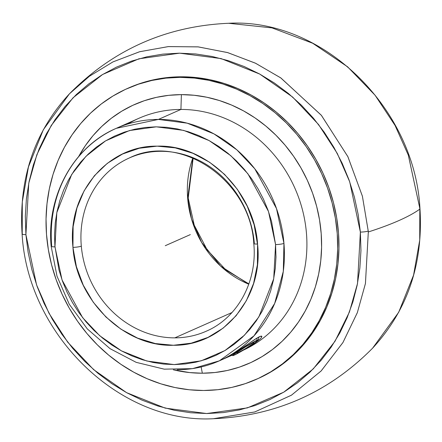 <?xml version="1.0" encoding="UTF-8"?>
<svg xmlns="http://www.w3.org/2000/svg" width="442" height="442" viewBox="0 0 442 442"><rect width="100%" height="100%" fill="white"/><g stroke="black" fill="none" stroke-linecap="round" stroke-linejoin="round"><path stroke-width="0.66" d="M248.89 283.891L225.972 270.056L207.199 249.912L194.231 225.199L188.215 198.082A6.381 1 175.2 0 1 187.684 198.541L192.839 157.982A94.776 85.256 -113.9 0 0 187.684 198.541A94.776 85.256 -113.9 0 0 248.78 284.2L220.552 266.045L201.69 242.531L191.546 219.094L187.684 198.541A6.381 1 -4.8 0 0 188.215 198.066L193.143 158.109M72.941 247.365L72.825 245.951C67.587 193.01 107.887 145.308 157.12 146.153C206.138 144.296 254.161 191.099 257.587 244.056A6.381 0.989 174.9 0 1 253.78 243.503A6.381 0.989 -5.1 0 0 257.587 244.056L257.399 264.813L253.586 283.427L246.404 300.604L236.138 315.693L223.171 328.113L207.994 337.395L191.198 343.191L173.408 345.268L155.308 343.556L137.589 338.119L120.926 329.163L105.953 317.024L93.234 302.173L83.256 285.173L76.405 266.67L72.941 247.365L73.129 226.608L76.947 207.994L84.124 190.817L94.395 175.728L107.362 163.308L122.533 154.026L139.335 148.23L157.12 146.153L175.22 147.866L192.939 153.302L209.602 162.258L224.58 174.397L237.299 189.248L247.271 206.248L254.122 224.751L257.703 245.47C262.94 298.411 222.641 346.114 173.408 345.268C124.39 347.119 76.367 300.322 72.941 247.365A6.381 0.989 -5.1 0 0 81.311 246.133A6.381 0.989 174.9 0 1 72.941 247.365M128.086 158.534A94.776 85.256 -113.9 0 0 81.311 246.133A94.776 85.256 -113.9 0 0 174.828 337.859L231.989 312.527L174.828 337.859A94.776 85.256 -113.9 0 0 207.541 330.627M51.145 246.238L56.996 276.189L69.295 304.3L87.328 328.936L110.064 348.677L136.197 362.352L164.22 369.153L192.497 368.645L219.343 360.838A127.169 114.395 66.1 0 0 283.952 243.382L276.482 208.525L254.796 168.816L236.829 149.821L213.967 133.882L187.181 123.169L158.402 119.423L180.922 109.445L158.402 119.423L116.285 128.324A127.169 114.395 66.1 0 1 158.402 119.423A127.169 114.395 66.1 0 1 283.952 243.382A6.381 1.006 175.3 0 1 275.57 244.57L268.482 211.464L247.885 173.745L230.812 155.706L209.099 140.567L183.657 130.39L156.324 126.832L129.512 130.539L105.555 140.882L86.068 156.219L71.687 174.474L56.819 212.602L54.957 246.851A6.381 1.006 175.3 0 1 51.145 246.255C46.377 195.845 73.389 146.6 116.285 128.324A127.169 114.395 66.1 0 0 51.675 245.78A6.381 1.006 -4.7 0 0 51.145 246.255A6.381 1.006 -4.7 0 0 54.957 246.851L62.046 279.957L82.643 317.676L99.715 335.716L121.428 350.854L146.871 361.031L174.203 364.589L201.016 360.882L224.978 350.539L244.459 335.202L258.841 316.947L273.708 278.819L275.57 244.57A6.381 1.006 -4.7 0 0 283.952 243.382L283.305 271.366L274.664 303.477L254.017 335.837L219.343 360.838A127.169 114.395 66.1 0 1 177.225 369.739M22.1 234.006C27.658 334.738 119.754 423.988 213.425 418.723C275.692 415.972 328.749 392.452 372.606 348.169C407.756 310.03 423.524 263.161 419.9 207.574A6.381 1.006 175.3 0 1 419.707 207.85L408.358 155.247L395.142 125.594L375.197 95.367L347.705 66.902L312.798 43.299L272.068 27.896L228.608 23.277L271.94 27.863L312.599 43.194L347.5 66.731L375.031 95.163L395.032 125.395L408.303 155.098L419.707 207.85A189.364 170.347 66.1 0 1 419.812 209.143A389.479 62.626 175.7 0 1 368.313 231.967A189.364 170.347 -113.9 0 0 368.241 231.094L362.39 196.154L347.832 156.573L321.279 115.202L280.653 77.814L255.332 63.134L227.448 52.537L198.005 46.863L168.242 46.603L139.462 51.78L112.848 61.952L89.312 76.317L69.427 93.831L43.327 129.744L28.448 166.932L22.299 201.872L22.222 232.857A189.364 170.347 -113.9 0 0 22.293 233.735A6.381 1.017 -4.5 0 0 22.1 234.017A6.381 1.017 -4.5 0 0 25.912 234.63A6.381 1.017 175.5 0 1 22.1 234.017C18.597 178.585 34.371 131.854 69.427 93.831L89.378 76.267L112.992 61.88L139.683 51.72L168.529 46.576L198.336 46.896L227.796 52.637L255.669 63.3L280.963 78.03L321.483 115.45L347.931 156.772L362.418 196.259L368.241 231.094A6.381 1.017 175.5 0 1 360.368 232.078L349.71 181.811L337.285 153.457L318.533 124.495L292.648 97.069L259.697 74.052L221.083 58.582L179.59 53.173L138.91 58.803L102.577 74.505L73.046 97.776L51.261 125.456L36.879 154.661L28.763 183.22L25.912 234.63L28.117 252.26L31.907 269.708L37.25 286.803L44.084 303.389L52.349 319.301L61.968 334.384L72.842 348.5L84.875 361.512L97.947 373.291L111.936 383.728L126.699 392.723L142.103 400.187L157.998 406.043L174.231 410.248L190.646 412.751L207.083 413.535L223.381 412.585L239.398 409.916L254.962 405.552L269.94 399.535L284.178 391.916L297.538 382.783L309.903 372.214L321.141 360.307L331.152 347.185L339.837 332.97L347.114 317.792L352.915 301.809L357.18 285.167L359.865 268.029L360.954 250.559L360.368 232.078L358.164 214.453L354.373 197.005L349.036 179.905L342.196 163.325L333.931 147.413L324.312 132.324L313.439 118.207L301.405 105.196L288.333 93.417L274.344 82.98L259.581 73.985L244.177 66.527L228.282 60.664L212.049 56.46L195.64 53.957L179.203 53.178L162.899 54.123L146.888 56.797L131.318 61.162L116.34 67.178L102.102 74.792L88.743 83.93L76.378 94.5L65.14 106.406L55.128 119.528L46.443 133.744L39.167 148.915L33.365 164.899L29.106 181.54L26.415 198.679L25.327 216.149L25.912 234.63L36.57 284.902L48.996 313.251L67.748 342.213L93.632 369.645L126.583 392.656L165.203 408.126L206.69 413.535L247.371 407.905L283.703 392.203L313.234 368.937L335.019 341.252L349.407 312.052L357.517 283.488L360.368 232.078A6.381 1.017 -4.5 0 0 368.241 231.094A189.364 170.347 66.1 0 1 368.313 231.967L365.429 283.582L357.313 312.726L342.909 342.583L321.074 371.031L291.405 395.214L254.741 411.972L213.425 418.723L254.824 411.95L291.521 395.137L321.185 370.915L342.992 342.445L357.357 312.599L365.446 283.482L368.313 231.967A389.479 62.626 -4.3 0 0 419.812 209.143L419.734 240.128L413.585 275.068L398.706 312.256L372.606 348.169L398.673 312.317L413.568 275.145L419.729 240.183L419.812 209.143A189.364 170.347 -113.9 0 0 419.707 207.85A6.381 1.006 -4.7 0 0 419.9 207.563C414.132 106.997 322.135 18.023 228.608 23.277C166.341 26.034 113.285 49.548 69.427 93.831M129.407 157.932C180.027 132.506 250.526 180.325 253.78 243.487C257.581 281.421 237.569 317.903 206.215 331.229A94.776 85.256 66.1 0 1 174.828 337.859A94.776 85.256 66.1 0 1 81.311 246.133A94.776 85.256 66.1 0 1 129.407 157.932A94.776 85.256 66.1 0 1 160.8 151.302A94.776 85.256 66.1 0 1 254.316 243.028A6.381 0.989 -5.1 0 0 253.78 243.503M127.843 124.009A127.169 114.395 66.1 0 1 180.922 109.445A127.169 114.395 -113.9 0 0 138.799 118.34L116.285 128.324M78.516 156.811L85.251 145.81L93.013 135.661L101.726 126.456L111.307 118.29L121.666 111.235L132.699 105.356L144.302 100.721L156.363 97.367L168.767 95.328L181.391 94.627L180.922 109.445L181.391 94.627L194.121 95.268L206.823 97.24L219.387 100.527L231.68 105.102L243.597 110.92L255.012 117.915L265.813 126.036L275.907 135.191L285.195 145.296L293.582 156.258L300.985 167.966L307.345 180.308L312.588 193.165L316.665 206.42L319.544 219.934L321.196 233.586L321.599 247.244L320.754 260.769L318.665 274.034L315.361 286.919L310.864 299.289L305.218 311.03L298.483 322.03L290.72 332.18L282.007 341.384L272.427 349.55L262.067 356.606L251.034 362.484L239.431 367.12L227.37 370.473L214.967 372.507L202.342 373.214L201.132 366.976L202.342 373.214L189.612 372.573L173.297 369.794A141.528 127.313 -113.9 0 0 202.342 373.214A141.528 127.313 -113.9 0 0 321.196 233.586A141.528 127.313 -113.9 0 0 181.391 94.627A141.528 127.313 -113.9 0 0 78.726 156.418M231.707 355.357L227.823 357.081L237.498 351.307L255.62 338.87L259.697 336.572L261.719 336.169L261.338 337.627L260.205 338.942L253.448 344.23L245.625 348.793L253.448 344.23L260.205 338.942M219.343 360.838L227.851 357.07L232.221 354.611L257.879 337.506L260.99 336.124L261.719 336.169L261.841 336.688L261.338 337.627M257.183 337.909L256.758 340.373A14.956 0.956 -31.5 0 1 258.238 340.025A14.956 0.956 -31.5 0 1 248.393 347.075A14.956 0.956 -31.5 0 1 234.188 355.158L232.763 355.611L233.271 354.865L241.813 348.92L251.537 343.091L258.183 339.926L255.31 342.495L249.128 346.611L234.188 355.158A14.956 0.956 -31.5 0 1 232.774 355.611A14.956 0.956 -31.5 0 1 241.763 348.953A14.956 0.956 -31.5 0 1 256.758 340.373L257.183 337.909M128.6 87.958L139.678 83.637L153.236 79.869L167.175 77.582L181.369 76.786L180.093 77.356L181.369 76.786A159.081 143.103 -113.9 0 0 128.683 87.919L127.406 88.488A159.081 143.103 66.1 0 1 180.093 77.356A159.081 143.103 66.1 0 1 332.456 204.215A159.081 143.103 66.1 0 1 256.327 379.352A159.081 143.103 66.1 0 1 203.64 390.485A159.081 143.103 66.1 0 1 51.278 263.625A159.081 143.103 66.1 0 1 127.406 88.488M256.327 379.352L257.598 378.788A159.081 143.103 -113.9 0 0 333.727 203.651A159.081 143.103 -113.9 0 0 181.369 76.786L195.673 77.505L209.956 79.726L224.072 83.422L237.895 88.566L251.283 95.096L264.117 102.964L276.261 112.091L287.609 122.379L298.046 133.738L307.472 146.059L315.792 159.219L322.936 173.093L328.831 187.546L333.417 202.442L336.655 217.635L338.511 232.978L338.964 248.327L338.014 263.531L335.666 278.443L331.948 292.924L326.892 306.831L320.549 320.025L312.98 332.39L304.256 343.799L294.46 354.147L283.692 363.33L272.051 371.258L259.647 377.86M180.093 77.356L165.905 78.146L151.96 80.433L138.401 84.207L125.362 89.417L112.959 96.019L101.317 103.947L90.544 113.13L80.753 123.478L72.029 134.887L64.455 147.247L58.112 160.446L53.057 174.352L49.338 188.828L46.996 203.745L46.045 218.945L46.498 234.293L48.355 249.642L51.587 264.83L56.173 279.725L62.068 294.184L69.212 308.057L77.538 321.218L86.963 333.533L97.4 344.893L108.749 355.186L120.893 364.307L133.722 372.175L147.114 378.711L160.932 383.855L175.054 387.551L189.331 389.772L203.64 390.485L217.829 389.695L231.774 387.407L245.332 383.634L258.371 378.424L270.775 371.821L282.416 363.893L293.19 354.711L302.98 344.362L311.704 332.953L319.273 320.594L325.621 307.394L330.671 293.488L334.39 279.012L336.738 264.095L337.688 248.896L337.235 233.547L335.379 218.199L332.146 203.005L327.555 188.11L321.666 173.656L314.522 159.783L306.196 146.622L296.77 134.307L286.333 122.948L274.985 112.655L262.841 103.533L250.012 95.665L236.619 89.129L222.801 83.986L208.679 80.289L194.397 78.068L180.093 77.356M180.922 109.445A127.169 114.395 66.1 0 1 302.516 210.083A127.169 114.395 66.1 0 1 243.166 350.268A127.169 114.395 -113.9 0 0 302.516 210.083A127.169 114.395 -113.9 0 0 180.922 109.445M231.702 355.357L228.376 356.832M261.719 336.169L261.841 336.688M54.891 245.995L58.963 269.963L62.504 281.228L67.029 292.151L72.499 302.632L78.858 312.566L86.046 321.859L93.991 330.423L102.621 338.169L111.854 345.036L121.594 350.948L131.755 355.849L142.236 359.694L152.943 362.451L163.761 364.086L174.596 364.584L185.342 363.948L195.9 362.175L206.16 359.285L216.028 355.307L225.409 350.279L234.21 344.246L242.354 337.274L249.758 329.417L256.354 320.759L262.078 311.383L266.869 301.378L270.686 290.842L273.499 279.869L275.267 268.57L275.985 257.051L275.57 244.57L271.57 221.459L268.029 210.193L263.498 199.27L258.029 188.789L251.669 178.855L244.481 169.562L236.536 160.998L227.906 153.252L218.674 146.385L208.933 140.473L198.773 135.572L188.292 131.727L177.59 128.97L166.767 127.335L155.932 126.837L145.186 127.473L134.633 129.246L124.373 132.136L114.506 136.114L105.124 141.142L96.317 147.175L88.173 154.148L80.77 162.004L74.173 170.662L68.455 180.038L63.659 190.043L59.841 200.58L57.035 211.552L55.261 222.851L54.543 234.37L54.891 245.995M190.331 234.603L165.264 245.708M253.581 343.274L253.935 342.224L245.824 346.716L237.36 352.257L237.006 353.313L245.122 348.821L253.581 343.274L253.935 342.224L245.824 346.716L237.36 352.257L237.006 353.313L245.122 348.821L253.581 343.274M258.995 336.909L258.238 340.02M231.172 355.23L232.768 355.611"/></g></svg>
